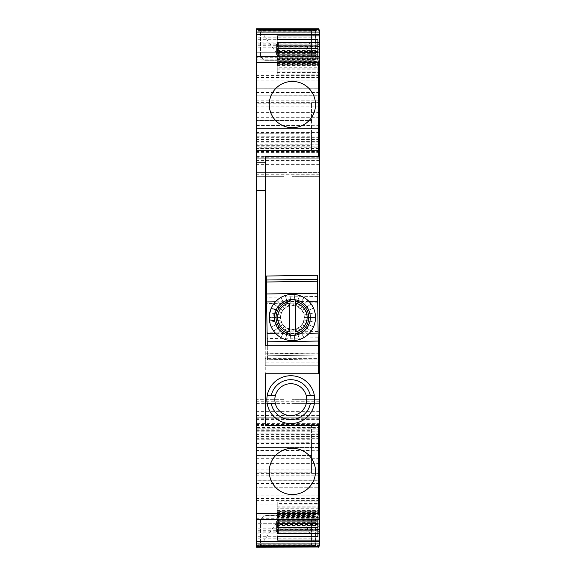 <?xml version="1.0" encoding="UTF-8"?>
<svg xmlns="http://www.w3.org/2000/svg" width="576" height="576" viewBox="0 0 576 576"><rect width="100%" height="100%" fill="white"/><g stroke="black" fill="none" stroke-linecap="round" stroke-linejoin="round"><path stroke-width="0.43" stroke-dasharray="2.88 2.16" d="M315.518 471.434A23.126 23.126 0 0 0 292.385 448.308A23.126 23.126 0 0 0 269.258 471.434A23.126 23.126 0 0 0 292.385 494.561A23.126 23.126 0 0 0 315.518 471.434M269.258 104.566A23.126 23.126 0 0 0 292.385 127.692A23.126 23.126 0 0 0 315.518 104.566A23.126 23.126 0 0 0 292.385 81.439A23.126 23.126 0 0 0 269.258 104.566M314.273 60.293L264.758 60.293L260.482 56.714L264.758 60.293L314.273 60.293L315.518 56.714L314.273 60.293M260.482 28.8L315.518 28.8L315.518 30.398L260.482 30.398L260.482 28.8L315.518 28.8L260.482 28.8L260.482 56.714L260.482 30.398L315.518 30.398L315.518 56.714L315.518 30.398L301.543 60.293M260.482 30.398L281.614 60.293M315.518 28.8L315.518 30.398M318.578 28.8L319.5 30.55L256.5 30.55L256.5 28.8M256.5 39.11L256.5 59.904L319.5 59.904L319.5 39.11L256.5 39.11L256.5 30.55M276.437 54.72L276.437 44.352L276.437 54.72L278.431 56.714L278.431 42.358L278.431 56.714L319.5 56.714L319.5 42.358L319.5 59.846L256.5 59.846L256.5 31.19L256.5 428.184L319.5 428.184L319.5 417.204L319.5 536.89L256.5 536.89L256.5 516.154L256.5 544.81L256.5 417.204L256.5 427.55L319.5 427.55L319.5 423.583L256.5 423.583M319.5 51.898L311.53 51.898L311.53 56.693L319.5 56.693L319.5 158.796L319.5 147.816L256.5 147.816L256.5 148.45L319.5 148.45L319.5 423.583M256.5 516.096L319.5 516.154L256.5 516.096M256.5 545.45L319.5 545.45L318.578 547.2L256.5 547.2L256.5 536.89M256.5 519.624L256.5 515.83L319.5 515.83L319.5 519.559M256.5 519.559L256.5 515.83M256.5 57.262L256.5 95.731L256.5 57.262L319.5 57.262L319.5 52.272L319.5 74.131L319.5 56.376M256.5 52.243L319.5 52.272L256.5 52.243M256.5 125.518L311.53 125.518L311.53 133.279L256.5 133.279L311.53 133.099L311.53 150.026L311.53 128.174L256.5 128.174L256.5 103.183L256.5 150.026L256.5 88.25L256.5 106.855L319.5 106.855L319.5 142.812L319.5 88.214L319.5 95.789L256.5 95.789L319.5 95.731L319.5 57.262M256.5 450.482L256.5 425.995L256.5 442.901L311.53 442.721L311.53 472.817L311.53 425.995L311.53 442.901L256.5 442.901L256.5 450.482L311.53 450.482M256.5 425.974L311.53 425.995L256.5 425.974M256.5 447.509L311.53 447.826L256.5 447.509L256.5 433.188L256.5 487.786L319.5 487.786L319.5 433.188L319.5 487.75L256.5 487.75L256.5 447.509L319.5 447.509L256.5 447.509M256.5 472.817L256.5 472.118L311.53 472.118L311.53 472.817L256.5 472.817M256.5 106.855L256.5 142.812L256.5 128.491L311.53 128.491L311.53 120.521L256.5 120.521L311.53 120.521L311.53 103.882L256.5 103.882L256.5 103.183L311.53 103.183L311.53 125.518M256.5 431.82L256.5 433.188L319.5 433.188L319.5 431.82L256.5 431.82M319.5 88.214L256.5 88.214L319.5 88.25M256.5 142.812L256.5 144.18L319.5 144.18L319.5 142.812L256.5 142.812M256.5 504.994L256.5 523.757L319.5 523.757L319.5 480.211L256.5 480.211L256.5 504.994L319.5 504.994L319.5 523.728L256.5 523.728L256.5 480.269L319.5 480.269L319.5 504.994M256.5 399.658L256.5 176.342L256.5 403.646L256.5 399.658L284.011 399.658L284.011 176.342L284.011 403.646L284.011 399.658L256.5 399.658M256.5 403.646L319.5 403.646L319.5 399.658L319.5 403.646L291.989 403.646L291.989 172.354L291.989 403.646L319.5 403.646M284.011 172.354L256.5 172.354L284.011 172.354L284.011 176.342L284.011 172.354L256.5 172.354L256.5 176.342L256.5 172.354L319.5 172.354L319.5 399.658L319.5 172.354L291.989 172.354M319.5 353.794L265.27 353.794L319.5 353.794L319.5 345.823L265.27 345.823L265.27 358.582L319.5 358.582L319.5 365.76L319.5 362.117L319.5 365.76L265.27 365.76L265.27 373.738L319.5 373.738L265.27 373.738M319.5 517.356L277.236 517.356L277.236 511.733L319.5 511.733L319.5 515.83M319.5 511.733L319.5 519.624M319.5 545.45L319.5 536.89M319.5 417.204L256.5 417.204L319.5 417.204M319.5 39.11L319.5 30.55M319.5 56.441L319.5 57.859L256.5 57.859M319.5 532.764L319.5 519.286L319.5 532.764M319.5 128.491L256.5 128.491L319.5 128.491M256.5 190.699L265.27 190.699M256.5 60.17L319.5 60.17M319.5 74.131L277.236 74.131L277.236 56.376L277.236 61.632L317.909 61.632L317.909 56.376M277.236 58.644L319.5 58.644M256.5 32.306L319.5 32.306M256.5 56.693L311.53 56.693L311.53 31.19L311.53 51.898L256.5 51.898M311.53 31.19L256.5 31.19M319.5 150.502L256.5 150.502L319.5 150.502M319.5 160.394L256.5 160.394M319.5 174.751L256.5 174.751M319.5 401.249L256.5 401.249M319.5 415.606L256.5 415.606M319.5 425.498L256.5 425.498M276.437 521.28L276.437 531.648L276.437 521.28L278.431 519.286L278.431 533.642L278.431 519.286L319.5 519.286L311.53 519.307L311.53 544.81L311.53 519.307L256.5 519.307M311.53 544.81L256.5 544.81M319.5 524.102L256.5 524.102M256.5 543.694L319.5 543.694M260.482 545.602L260.482 547.2L315.518 547.2L260.482 547.2L260.482 519.286L264.96 515.527L260.482 519.286L260.482 545.602L315.518 545.602L260.482 545.602L281.736 515.527L264.96 515.527L314.215 515.527L315.518 519.286L314.215 515.527L281.736 515.527M277.236 517.356L277.236 504.965L317.909 504.965L317.909 508.219L277.236 508.219L277.236 511.315L317.909 511.315L317.909 514.562L277.236 514.562L277.236 517.666L317.909 517.666L317.909 520.913L277.236 520.913L277.236 524.009L317.909 524.009M256.5 455.479L311.53 455.479L256.5 455.479M311.53 103.882L311.53 103.183L311.53 103.882M256.5 156.406L319.5 156.406L265.27 156.406L265.27 425.578L319.5 425.578M277.236 64.267L319.5 64.267M277.236 65.808L319.5 65.808M277.236 69.84L319.5 69.84M277.236 72.439L319.5 72.439M277.236 74.131L277.236 71.035L317.909 71.035L317.909 39.6M317.909 64.685L277.236 64.685L277.236 67.781L317.909 67.781M317.909 58.334L277.236 58.334L277.236 61.438L317.909 61.438M317.909 51.991L277.236 51.991L277.236 55.087L317.909 55.087M277.236 51.991L277.236 49.061L317.909 49.061M277.236 49.061L277.236 46.462L317.909 46.462M277.236 46.462L277.236 44.136L317.909 44.136M277.236 44.136L277.236 42.595L317.909 42.595M277.236 42.595L277.236 39.6L277.236 45.223L317.909 45.223M317.909 536.4L317.909 530.777L277.236 530.777L277.236 536.4L277.236 533.405L317.909 533.405M277.236 533.405L277.236 531.864L317.909 531.864M277.236 531.864L277.236 529.538L317.909 529.538M277.236 529.538L277.236 526.939L317.909 526.939M277.236 526.939L277.236 524.009M277.236 504.965L277.236 501.869L319.5 501.869M277.236 511.733L277.236 503.561L319.5 503.561M277.236 503.561L277.236 501.869M277.236 506.16L319.5 506.16M277.236 510.192L319.5 510.192M265.27 358.582L265.27 365.76L319.5 365.76L319.5 373.738M277.236 55.087L277.236 45.223M277.236 58.334L277.236 45.943L277.236 51.574L317.909 51.574M277.236 48.938L317.909 48.938M277.236 61.438L277.236 51.574M277.236 64.685L277.236 52.294L277.236 57.917L317.909 57.917M277.236 55.289L317.909 55.289M277.236 67.781L277.236 57.917M317.909 71.035L317.909 61.632M277.236 71.035L277.236 61.632M315.518 545.602L315.518 519.286L315.518 545.602L301.457 515.527M317.909 519.624L317.909 504.965M277.236 514.368L317.909 514.368M317.909 518.083L277.236 518.083L277.236 523.706L277.236 520.711L317.909 520.711L317.909 523.706L317.909 508.219M277.236 520.711L277.236 511.315M277.236 518.083L277.236 508.219M317.909 524.426L277.236 524.426L277.236 530.057L277.236 527.062L317.909 527.062L317.909 530.057L317.909 514.562M317.909 520.711L317.909 511.315M277.236 527.062L277.236 517.666M277.236 524.426L277.236 514.562M317.909 527.062L317.909 517.666M317.909 530.777L317.909 520.913M277.236 530.777L277.236 520.913M277.236 53.395L317.909 53.395M277.236 55.404L317.909 55.404M277.236 59.746L317.909 59.746M277.236 61.754L317.909 61.754M277.236 66.089L317.909 66.089M277.236 68.105L317.909 68.105M277.236 507.895L317.909 507.895M277.236 509.911L317.909 509.911M277.236 514.246L317.909 514.246M277.236 516.254L317.909 516.254M277.236 520.596L317.909 520.596M277.236 522.605L317.909 522.605M319.5 345.823L265.27 345.823M319.5 365.76L265.27 365.76L319.5 365.76M277.236 50.796L317.909 50.796M277.236 46.764L317.909 46.764M277.236 52.805L317.909 52.805M277.236 50.479L317.909 50.479M277.236 57.139L317.909 57.139M277.236 53.114L317.909 53.114M277.236 59.155L317.909 59.155M277.236 56.83L317.909 56.83M277.236 63.49L317.909 63.49M277.236 59.458L317.909 59.458M277.236 65.506L317.909 65.506M277.236 63.173L317.909 63.173M277.236 510.494L317.909 510.494M277.236 512.827L317.909 512.827M277.236 512.51L317.909 512.51M277.236 516.542L317.909 516.542M277.236 516.845L317.909 516.845M277.236 519.17L317.909 519.17M277.236 518.861L317.909 518.861M277.236 522.886L317.909 522.886M277.236 523.195L317.909 523.195M277.236 525.521L317.909 525.521M277.236 525.204L317.909 525.204M277.236 529.236L317.909 529.236M306.302 299.045A23.126 23.126 0 0 1 310.86 331.43A23.126 23.126 0 0 1 278.467 335.988A23.126 23.126 0 0 1 273.91 303.595A23.126 23.126 0 0 1 306.302 299.045M276.379 309.413L273.665 314.77L274.723 320.681A17.942 17.942 0 0 1 304.97 304.718A17.942 17.942 0 0 1 300.766 333.382A17.942 17.942 0 0 1 274.723 320.681L273.665 314.77L276.379 309.413A17.942 17.942 0 0 1 300.989 301.766A17.942 17.942 0 0 1 308.131 326.117A17.942 17.942 0 0 1 283.781 333.266A17.942 17.942 0 0 1 295.574 299.858A17.942 17.942 0 0 1 295.574 335.174L295.574 333.547A16.351 16.351 0 0 0 295.574 301.478L295.574 299.858M318.326 345.823L317.354 279.266L266.314 280.008L266.256 276.019L317.297 275.278L317.354 279.266M318.204 337.824L267.17 338.573L266.314 280.008M267.278 345.823L267.48 359.755L318.514 359.006L267.48 359.755L267.17 338.573M317.606 296.46L266.566 297.202M303.314 322.38L304.351 317.513L304.078 314.964L302.026 310.428L298.31 307.123L293.573 305.611L288.691 306.137L284.378 308.628L281.887 311.782L280.67 315.094L280.699 320.069L282.744 324.598L286.459 327.91L291.204 329.422L296.086 328.896L300.391 326.405L302.882 323.251A11.966 11.966 0 0 0 298.123 307.015A11.966 11.966 0 0 0 281.887 311.782A11.966 11.966 0 0 0 286.654 328.01A11.966 11.966 0 0 0 302.882 323.251L303.314 322.38L313.517 326.923L312.682 328.601A23.126 23.126 0 0 1 269.258 317.275M280.67 315.094L269.734 312.833L269.258 317.513L280.426 317.513M280.426 317.578L269.258 317.513M269.258 317.642L269.762 322.322L280.685 320.004M280.699 320.069L269.762 322.322M269.791 322.452L271.26 326.923L281.455 322.38M281.484 322.438L271.26 326.923M271.31 327.038L273.672 331.106L282.708 324.547M282.744 324.598L273.672 331.106M273.751 331.214L276.912 334.706L284.378 326.405M284.429 326.448L276.912 334.706M277.006 334.786L280.822 337.543L286.402 327.874M286.459 327.91L280.822 337.543M280.93 337.608L285.242 339.509L288.691 328.896M288.756 328.91L285.242 339.509M285.358 339.552L289.966 340.517L291.139 329.414M291.204 329.422L289.966 340.517M290.095 340.531L294.804 340.517L293.638 329.414M293.702 329.407L294.804 340.517M294.934 340.502L299.534 339.509L296.086 328.896M296.143 328.874L299.534 339.509M299.657 339.473L303.948 337.543L298.368 327.874M298.426 327.845L303.948 337.543M304.063 337.478L307.865 334.706L300.391 326.405M300.442 326.362L307.865 334.706M307.958 334.62L311.098 331.106L302.062 324.547M302.105 324.497L311.098 331.106M311.17 331.006L312.682 328.601A23.126 23.126 0 0 0 303.473 297.216A23.126 23.126 0 0 0 272.088 306.425L271.26 308.11L281.455 312.653M303.343 322.322L313.517 326.923M313.567 326.808L315.007 322.322L304.085 320.004M304.099 319.939L315.007 322.322M315.036 322.2L315.518 317.513L304.351 317.513M304.351 317.448L315.518 317.513M315.511 317.39L315.007 312.703L304.085 315.029M304.078 314.964L315.007 312.703M314.986 312.581L313.517 308.11L303.314 312.653M303.286 312.588L313.517 308.11M313.466 307.994L311.098 303.919L302.062 310.486M302.026 310.428L311.098 303.919M311.026 303.818L307.865 300.326L300.391 308.628M300.341 308.578L307.865 300.326M307.764 300.24L303.948 297.482L298.368 307.152M298.31 307.123L303.948 297.482M303.84 297.425L299.534 295.517L296.086 306.137M296.021 306.115L299.534 295.517M299.412 295.481L294.804 294.516L293.638 305.618M293.573 305.611L294.804 294.516M294.674 294.502L289.966 294.516L291.139 305.618M291.067 305.626L289.966 294.516M289.843 294.53L285.242 295.517L288.691 306.137M288.626 306.158L285.242 295.517M285.12 295.56L280.822 297.482L286.402 307.152M286.351 307.188L280.822 297.482M280.714 297.547L276.912 300.326L284.378 308.628M284.335 308.671L276.912 300.326M276.818 300.413L273.672 303.919L282.708 310.486M282.672 310.536L273.672 303.919M273.6 304.027L272.088 306.425A23.126 23.126 0 0 0 270.166 311.105M281.434 312.71L271.26 308.11M271.202 308.225L269.762 312.703L280.685 315.029M274.723 320.681A17.942 17.942 0 0 0 289.195 335.174L289.195 333.547A16.351 16.351 0 0 1 289.195 301.478L289.195 299.858M295.574 331.92L295.574 303.113M289.195 331.92L289.195 303.113M289.195 335.174A17.942 17.942 0 0 0 295.574 335.174M279.324 420.653A23.926 23.926 0 0 1 269.791 388.188A23.926 23.926 0 0 1 302.263 378.655A23.926 23.926 0 0 1 311.789 411.127A23.926 23.926 0 0 1 279.324 420.653M283.147 413.654A15.948 15.948 0 0 1 276.797 392.011A15.948 15.948 0 0 1 298.44 385.661A15.948 15.948 0 0 1 304.79 407.304A15.948 15.948 0 0 1 283.147 413.654M314.381 403.646L306.238 403.646M314.381 395.669L306.238 395.669M275.35 403.646L267.199 403.646M271.253 395.669L267.199 395.669M319.5 42.826L256.5 42.826M319.5 56.786L256.5 56.786M311.53 47.16L256.5 47.16M311.53 45.274L256.5 45.274M311.53 43.15L256.5 43.15M311.53 39.298L256.5 39.298M311.53 37.174L256.5 37.174M311.53 44.078L256.5 44.078M319.5 136.073L256.5 136.073M319.5 146.866L256.5 146.866M319.5 158.796L256.5 158.796L319.5 158.796M319.5 157.738L256.5 157.738M319.5 151.567L256.5 151.567M319.5 152.417L256.5 152.417M319.5 164.383L256.5 164.383M319.5 411.617L256.5 411.617M319.5 419.594L256.5 419.594M319.5 424.433L256.5 424.433M319.5 418.262L256.5 418.262M319.5 429.134L256.5 429.134M319.5 439.927L256.5 439.927M311.53 531.922L256.5 531.922M311.53 538.826L256.5 538.826M311.53 536.702L256.5 536.702M311.53 532.85L256.5 532.85M311.53 530.726L256.5 530.726M311.53 528.84L256.5 528.84M319.5 519.214L256.5 519.214M319.5 533.174L256.5 533.174M256.5 518.141L319.5 518.141M319.5 77.422L256.5 77.422M319.5 80.122L256.5 80.122M319.5 92.534L256.5 92.534M319.5 75.377L256.5 75.377M319.5 71.006L256.5 71.006M256.5 439.236L311.53 439.236M256.5 433.85L311.53 433.85M256.5 430.682L311.53 430.682M256.5 145.318L311.53 145.318M256.5 150.005L311.53 150.005L256.5 150.026M256.5 142.15L311.53 142.15M256.5 136.764L311.53 136.764M319.5 471.859L256.5 471.859M319.5 463.349L256.5 463.349M319.5 475.819L256.5 475.819M319.5 483.797L256.5 483.797M319.5 473.594L256.5 473.594M319.5 469.145L256.5 469.145M319.5 436.414L256.5 436.414M319.5 434.412L256.5 434.412M319.5 438.336L256.5 438.336M319.5 443.52L256.5 443.52M319.5 450.713L256.5 450.713M319.5 458.69L256.5 458.69M319.5 102.406L256.5 102.406M319.5 92.203L256.5 92.203M319.5 100.181L256.5 100.181M319.5 104.141L256.5 104.141M319.5 112.651L256.5 112.651M319.5 117.31L256.5 117.31M319.5 125.287L256.5 125.287M319.5 132.48L256.5 132.48M319.5 137.664L256.5 137.664M319.5 141.588L256.5 141.588M319.5 139.586L256.5 139.586M319.5 500.623L256.5 500.623M319.5 483.466L256.5 483.466M319.5 495.878L256.5 495.878M319.5 498.578L256.5 498.578M319.5 518.738L256.5 518.738M284.011 176.342L256.5 176.342L284.011 176.342M319.5 176.342L291.989 176.342L319.5 176.342M319.5 399.658L291.989 399.658L319.5 399.658M318.118 331.495L267.077 332.244M318.456 355.025L267.422 355.766L318.456 355.025M318.427 353.03L267.394 353.772M309.362 333.223L275.875 333.706M308.902 301.32L275.407 301.81M317.693 302.789L266.659 303.53M256.5 477.014L311.53 477.014M256.5 98.986L311.53 98.986M276.437 531.648L278.431 533.642L319.5 533.642M276.437 44.352L278.431 42.358L319.5 42.358M319.5 362.117L265.27 362.117"/><path stroke-width="0.86" d="M315.518 28.8L318.578 28.8L318.881 29.318L256.5 29.318L256.5 28.8L260.482 28.8M256.5 28.8L318.578 28.8M318.881 29.318L319.5 30.398L319.5 56.441L256.5 56.441L256.5 29.318M318.672 547.042L256.5 547.2L256.5 190.699L265.27 190.699L265.27 345.823L318.578 345.823L318.578 373.738L265.27 373.738L265.27 425.578L318.578 425.578L318.578 513.763L319.5 517.824L319.5 56.441L256.5 56.441L256.5 62.237L318.578 62.237L319.5 58.176M256.5 62.237L256.5 190.699M318.578 547.2L319.5 545.602L319.5 519.559L256.5 519.559L319.5 519.624L319.5 517.824M319.5 88.214L319.5 57.859M319.5 88.25L319.5 106.855M269.258 471.434A23.126 23.126 180 0 1 292.385 448.308A23.126 23.126 180 0 1 315.518 471.434A23.126 23.126 180 0 1 292.385 494.561A23.126 23.126 180 0 1 269.258 471.434M319.5 156.406L265.27 156.406L265.27 162.785L256.5 162.785L265.27 162.785L265.27 190.699M318.578 156.406L318.578 62.237M269.258 104.566A23.126 23.126 180 0 1 292.385 81.439A23.126 23.126 180 0 1 315.518 104.566A23.126 23.126 180 0 1 292.385 127.692A23.126 23.126 180 0 1 269.258 104.566M256.5 34.366L319.5 34.366M277.236 54.936L277.236 56.376L277.236 54.936L317.909 54.936L317.909 52.294L277.236 52.294L277.236 48.586L317.909 48.586L317.909 45.943L277.236 45.943L277.236 42.242L317.909 42.242L317.909 39.6L277.236 39.6L277.236 35.892L319.5 35.892M256.5 541.634L319.5 541.634M277.236 521.064L277.236 519.624L277.236 521.064L317.909 521.064L317.909 523.706L277.236 523.706L277.236 527.414L317.909 527.414L317.909 530.057L277.236 530.057L277.236 533.758L317.909 533.758L317.909 536.4L277.236 536.4L277.236 540.108L319.5 540.108M317.909 51.991L319.5 51.991M317.909 49.061L319.5 49.061M317.909 46.462L319.5 46.462M317.909 44.136L319.5 44.136M317.909 42.595L319.5 42.595M277.236 39.6L277.236 35.892M277.236 540.108L277.236 536.4M317.909 533.405L319.5 533.405M317.909 531.864L319.5 531.864M317.909 529.538L319.5 529.538M317.909 526.939L319.5 526.939M317.909 524.009L319.5 524.009M319.5 425.578L318.578 425.578M317.909 45.943L317.909 42.242M277.236 45.943L277.236 42.242M317.909 52.294L317.909 48.586M277.236 52.294L277.236 48.586M317.909 56.376L317.909 54.936M317.909 521.064L317.909 519.624M277.236 527.414L277.236 523.706M317.909 527.414L317.909 523.706M277.236 533.758L277.236 530.057M317.909 533.758L317.909 530.057M318.578 373.738L319.5 373.738L319.5 345.823L318.578 345.823M319.5 358.582L319.5 353.794M269.381 319.896L274.723 320.681L274.63 314.914L276.379 309.413A17.942 17.942 0 0 1 303.185 303.185A17.942 17.942 0 0 1 306.72 328.313A17.942 17.942 0 0 1 276.379 309.413L271.037 308.628A23.126 23.126 0 0 1 306.302 299.045A23.126 23.126 0 0 1 310.86 331.43A23.126 23.126 0 0 1 269.381 319.896L269.503 314.158A23.126 23.126 0 0 1 270.166 311.105M271.037 308.628L269.503 314.158A23.126 23.126 0 0 0 269.258 317.275M318.326 345.823L318.254 341.064L267.214 341.813L267.278 345.823M318.139 333.094L318.254 341.064L267.214 341.813L266.522 293.962L317.556 293.22L266.522 293.962L266.256 276.019L317.297 275.278L318.139 333.094L309.362 333.223M289.195 335.174L289.195 333.547A16.351 16.351 0 0 1 289.195 301.478L289.195 299.858M295.574 335.174L295.574 333.547A16.351 16.351 0 0 0 306.734 325.354A16.351 16.351 0 0 1 295.574 333.547M306.734 325.354A16.351 16.351 0 0 0 295.574 301.478L295.574 303.113A14.753 14.753 0 0 1 295.574 331.92L295.574 299.858M289.195 331.92L289.195 303.113A14.753 14.753 0 0 0 289.195 331.92M281.232 417.154A19.937 19.937 0 0 0 310.327 403.646L306.238 403.646A15.948 15.948 0 0 1 275.35 403.646L271.253 403.646A19.937 19.937 0 0 0 281.232 417.154M271.253 403.646L267.199 403.646A23.926 23.926 0 0 0 314.381 403.646L310.327 403.646M275.35 403.646A15.948 15.948 0 0 1 298.44 385.661A15.948 15.948 0 0 1 306.238 403.646M314.381 403.646A23.926 23.926 0 0 0 314.381 395.669L310.327 395.669A19.937 19.937 0 0 0 271.253 395.669L267.199 395.669A23.926 23.926 0 0 1 314.381 395.669M306.238 395.669L310.327 395.669M267.199 403.646A23.926 23.926 0 0 1 267.199 395.669M275.35 395.669L271.253 395.669L275.35 395.669M319.111 29.722L256.5 29.722M256.5 513.763L318.578 513.763M256.5 32.054L319.5 32.054M318.881 546.682L256.5 546.682M256.5 546.278L319.111 546.278M319.5 543.946L256.5 543.946M275.875 333.706L267.098 333.835M317.671 301.198L308.902 301.32M275.407 301.81L266.638 301.939M317.383 281.261L266.342 282.002M317.354 279.266L266.314 280.008"/></g></svg>
